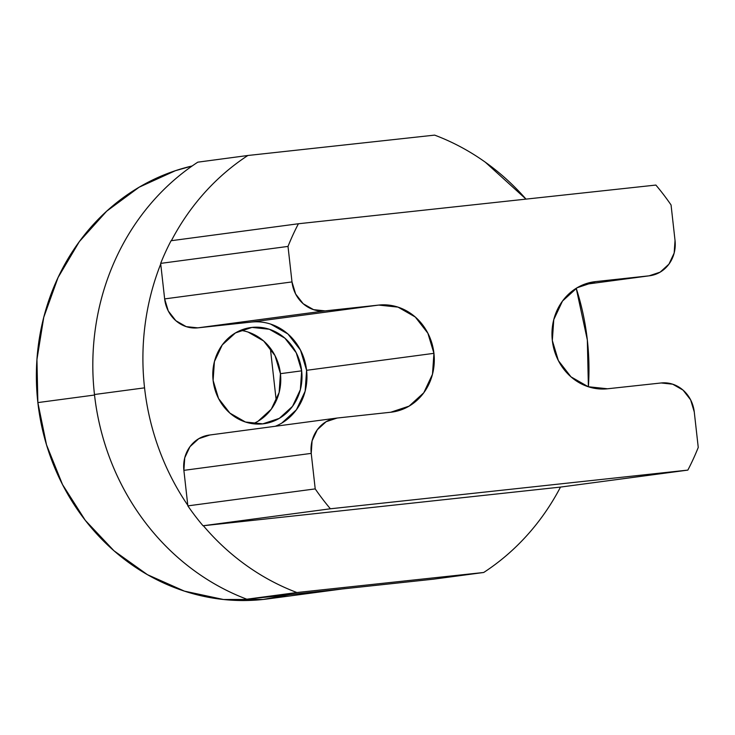 <?xml version="1.0" encoding="UTF-8"?>
<svg xmlns="http://www.w3.org/2000/svg" width="735" height="735" viewBox="0 0 735 735"><rect width="100%" height="100%" fill="white"/><g stroke="black" fill="none" stroke-linecap="round" stroke-linejoin="round"><path stroke-width="1.1" d="M281.771 423.094L296.425 409.753L305.144 391.222L306.587 370.311A53.912 49.484 82.4 0 0 251.379 322.059L378.727 305.08A53.912 49.484 -97.6 0 1 433.935 353.333L306.587 370.311L300.541 350.209L287.927 333.984L270.664 324.098M296.903 592.529A242.623 222.668 -97.6 0 1 203.356 525.727C216.2 540.896 230.542 554.135 246.381 565.445C262.22 576.764 279.061 585.786 296.903 592.529L483.704 572.482C499.69 562.073 514.178 549.642 527.188 535.181C540.188 520.72 551.296 504.688 560.493 487.084L203.356 525.727L560.493 487.084A242.623 222.668 -97.6 0 1 483.704 572.482L433.613 579.152L340.213 589.185L433.613 579.152L483.704 572.482L296.903 592.529L246.813 599.209L340.213 589.185L246.813 599.209L296.903 592.529M94.466 394.52A242.623 222.668 82.4 0 0 246.813 599.209C226.619 591.574 207.757 581.054 190.218 567.64C172.679 554.227 157.161 538.452 143.665 520.325C130.178 502.189 119.245 482.436 110.875 461.038C102.505 439.64 97.038 417.471 94.466 394.52L144.556 387.85L94.466 394.52C91.884 371.579 92.316 348.767 95.743 326.101C99.161 303.426 105.454 281.799 114.605 261.219C123.756 240.639 135.405 221.933 149.554 205.083C163.703 188.243 179.781 173.938 197.788 162.169A242.623 222.668 82.4 0 0 94.466 394.52M251.379 322.059L197.77 327.856L251.379 322.059L378.727 305.08L325.118 310.887A32.349 29.685 -97.6 0 1 291.997 281.928L288.01 246.418A242.623 222.668 -97.6 0 1 298.419 223.752L655.877 185.064A242.623 222.668 -97.6 0 1 671.055 204.964L675.033 240.474A32.349 29.685 -97.6 0 1 649.795 275.735A32.349 29.685 -97.6 0 1 649.124 275.818L595.515 281.615L577.15 287.734L562.486 301.074L553.777 319.615L552.325 340.525L558.37 360.619L570.985 376.853L588.248 386.739L607.533 388.778L661.142 382.972A32.349 29.685 -97.6 0 1 694.263 411.931L698.25 447.44A242.623 222.668 -97.6 0 1 687.85 470.106L330.392 508.785A242.623 222.668 -97.6 0 1 315.214 488.894L311.227 453.385L183.879 470.354L187.792 505.276A242.623 222.668 -97.6 0 1 144.556 387.85C146.926 409.027 151.787 429.571 159.118 449.48C166.45 469.389 176.005 487.994 187.792 505.276L183.879 470.354L184.742 457.813L189.97 446.687L198.772 438.685L209.787 435.019M289.709 594.606L263.112 599.466L223.477 599.503L184.43 591.133L147.459 574.687L113.998 550.8L85.315 520.371L62.53 484.586L46.507 444.813L37.862 402.587L36.943 359.525L43.76 317.281L58.074 277.481L79.316 241.65L106.685 211.175L139.126 187.214L175.38 170.704L192.157 165.972A219.976 201.886 82.4 0 0 37.862 402.587L94.521 395.035L37.862 402.587A219.976 201.886 82.4 0 0 267.659 598.915L342.565 588.928M252.996 423.737A48.528 44.532 82.4 0 0 280.439 373.674L301.662 370.844A48.528 44.532 -97.6 0 1 263.801 423.737A48.528 44.532 -97.6 0 1 213.113 380.427A48.528 44.532 -97.6 0 1 250.975 327.534A48.528 44.532 -97.6 0 1 301.662 370.844L280.439 373.674A48.528 44.532 82.4 0 0 240.547 330.364M160.726 263.994C153.055 283.379 147.845 303.573 145.107 324.576C142.36 345.579 142.177 366.664 144.556 387.85A242.623 222.668 -97.6 0 1 160.726 263.994L164.649 298.906L160.726 263.994M197.77 327.856L186.203 326.634L175.84 320.699L168.269 310.969L164.649 298.906A32.349 29.685 82.4 0 0 197.77 327.856L325.118 310.887L197.77 327.856M213.113 380.427L214.409 361.611L222.255 344.926L235.448 332.918L251.976 327.415L269.332 329.252L284.868 338.146L296.223 352.754L301.662 370.844L300.367 389.66L292.521 406.345L279.328 418.353L262.799 423.856L245.444 422.019L229.908 413.125L218.552 398.517L213.113 380.427M171.393 240.685A242.623 222.668 -97.6 0 1 247.879 155.489L434.642 135.121A242.623 222.668 -97.6 0 1 526.012 199.121L485.348 162.224C469.454 150.886 452.549 141.855 434.642 135.121L247.879 155.489C231.957 165.889 217.523 178.302 204.578 192.726C191.624 207.16 180.562 223.146 171.384 240.694M588.395 386.785L587.329 339.928L576.222 288.295A242.623 222.668 -97.6 0 1 588.395 386.785M344.917 588.616A219.976 201.886 -97.6 0 1 340.213 589.185M247.879 155.489L197.788 162.169L247.879 155.489M275.257 426.282A53.912 49.484 82.4 0 0 306.587 370.311L433.935 353.333L427.889 333.24L415.275 317.005L398.012 307.12L378.727 305.08L325.118 310.887L313.551 309.656L303.188 303.73L295.626 293.991L291.997 281.928L164.649 298.906L291.997 281.928L288.01 246.418L160.662 263.387A242.623 222.668 82.4 0 1 171.071 240.731A242.623 222.668 82.4 0 0 160.662 263.387L288.01 246.418A242.623 222.668 -97.6 0 1 298.419 223.752L171.071 240.731L298.419 223.752L655.877 185.064A242.623 222.668 -97.6 0 1 671.055 204.964L675.033 240.474L674.17 253.024L668.942 264.141L660.14 272.152L649.124 275.818L583.682 284.546L649.124 275.818L595.515 281.615A53.912 49.484 -97.6 0 0 594.404 281.753A53.912 49.484 -97.6 0 0 552.398 341.132A53.912 49.484 -97.6 0 0 607.533 388.778L661.142 382.972L672.709 384.203L683.072 390.129L690.643 399.868L694.263 411.931L698.25 447.44A242.623 222.668 -97.6 0 1 687.85 470.106L560.493 487.084L687.85 470.106L330.392 508.785L203.035 525.764L330.392 508.785A242.623 222.668 -97.6 0 1 315.214 488.894L187.857 505.873A242.623 222.668 82.4 0 0 203.035 525.764A242.623 222.668 82.4 0 1 187.857 505.873L315.214 488.894L311.227 453.385A32.349 29.685 -97.6 0 1 336.474 418.123A32.349 29.685 -97.6 0 1 337.135 418.04L390.744 412.234L409.119 406.124L423.773 392.784L432.492 374.244L433.935 353.333A53.912 49.484 -97.6 0 1 391.865 412.105A53.912 49.484 -97.6 0 1 390.744 412.234L337.135 418.04L326.119 421.706L317.327 429.718L312.09 440.835L311.227 453.385L183.879 470.354A32.349 29.685 82.4 0 1 209.117 435.092L336.474 418.123M187.792 505.276L187.857 505.873L187.792 505.276M595.515 281.615L593.292 281.918L595.515 281.615M258.104 421.183L271.298 409.174L279.144 392.49L280.439 373.674L275 355.584L263.644 340.976L248.108 332.082M270.342 348.179L276.241 400.722L270.342 348.179M254.264 423.185L251.636 423.535L254.264 423.185M649.685 275.754L583.654 284.555"/></g></svg>
